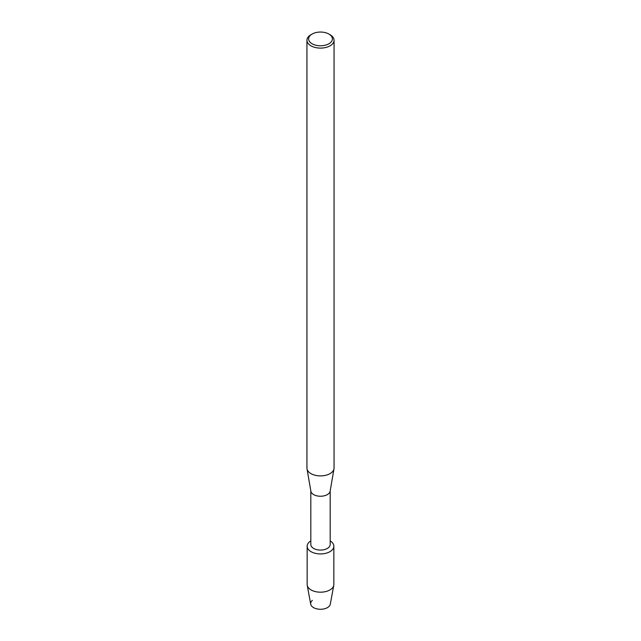 <?xml version="1.0" encoding="UTF-8"?>
<svg xmlns="http://www.w3.org/2000/svg" width="641" height="641" viewBox="0 0 641 641"><rect width="100%" height="100%" fill="white"/><g stroke="black" fill="none" stroke-linecap="round" stroke-linejoin="round"><path stroke-width="0.96" d="M333.849 546.22A13.349 7.708 180 0 1 329.939 551.669A13.349 7.708 180 0 0 330.179 540.908A13.349 7.708 180 0 1 333.849 546.22L333.849 584.48A13.349 7.708 180 0 1 333.777 585.297L330.291 604.191A9.847 5.689 180 0 1 327.463 607.612A9.847 5.689 180 0 1 314.226 607.972A9.847 5.689 180 0 1 312.359 600.393M330.179 490.934L330.179 544.489A9.679 5.593 180 0 1 327.343 548.44A9.679 5.593 180 0 1 316.798 549.658A9.679 5.593 180 0 1 310.821 544.489L310.821 490.934M329.939 551.669A13.349 7.708 180 0 1 311.181 551.741A13.349 7.708 180 0 1 310.821 540.908A13.349 7.708 180 0 0 307.151 546.22A13.349 7.708 180 0 0 315.388 553.343A13.349 7.708 180 0 0 329.939 551.669M328.913 34.061L330.083 34.742A13.557 7.828 180 0 1 334.057 40.271L334.057 468.066A13.557 7.828 180 0 1 333.985 468.843L330.131 491.206A9.679 5.593 180 0 1 327.343 494.604A9.679 5.593 180 0 1 317.239 495.918A9.679 5.593 180 0 1 310.869 491.206L307.015 468.843A13.557 7.828 180 0 1 306.943 468.066L306.943 40.271A13.557 7.828 180 0 1 310.917 34.742L312.087 34.061A11.899 6.867 180 0 1 328.913 34.061A11.899 6.867 180 0 1 328.913 43.772A11.899 6.867 180 0 1 312.087 43.772A11.899 6.867 180 0 1 312.087 34.061L310.917 34.742M333.985 468.843A13.557 7.828 180 0 1 330.083 473.603A13.557 7.828 180 0 1 315.941 475.438A13.557 7.828 180 0 1 307.015 468.843M334.057 40.271A13.557 7.828 180 0 1 330.083 45.807A13.557 7.828 180 0 1 315.316 47.506A13.557 7.828 180 0 1 306.943 40.271M333.777 585.297A13.349 7.708 180 0 1 329.939 589.928A13.349 7.708 180 0 1 316.053 591.747A13.349 7.708 180 0 1 307.223 585.297A13.349 7.708 180 0 1 307.151 584.48L307.151 546.22M327.463 607.612A9.847 5.689 180 0 1 317.215 608.95A9.847 5.689 180 0 1 310.709 604.191L307.223 585.297"/></g></svg>

